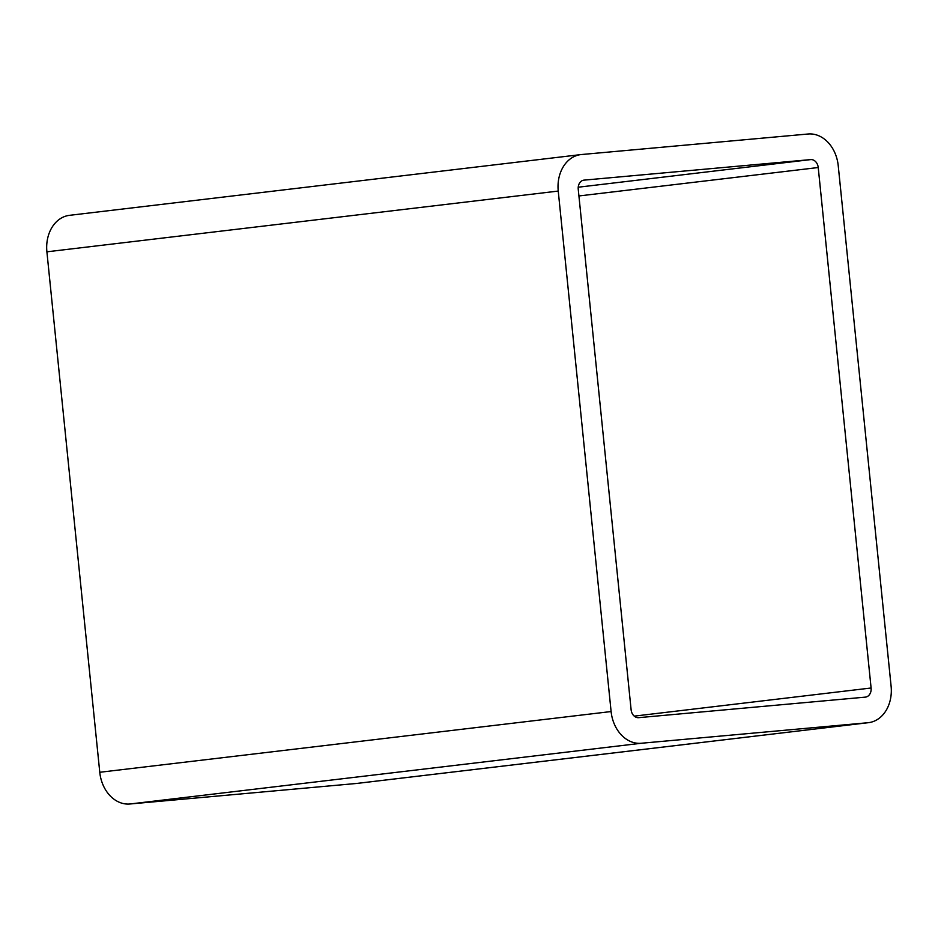 <?xml version="1.0" encoding="UTF-8"?>
<svg xmlns="http://www.w3.org/2000/svg" width="938" height="938" viewBox="0 0 938 938"><rect width="100%" height="100%" fill="white"/><g stroke="black" fill="none" stroke-linecap="round" stroke-linejoin="round"><path stroke-width="1.41" d="M865.305 697.133A8.583 6.695 83.2 0 0 865.446 697.122A8.583 6.695 83.2 0 0 871.097 688L818.229 167.527A8.583 6.695 83.2 0 0 810.702 159.601L584.046 180.131A8.583 6.695 83.2 0 0 583.893 180.143A8.583 6.695 83.2 0 0 578.242 189.265L631.11 709.726A8.583 6.695 83.2 0 0 638.637 717.664L865.305 697.133M70.104 215.271A34.307 26.768 83.2 0 0 69.518 215.33A34.307 26.768 83.2 0 0 46.9 251.818L99.768 772.279A34.307 26.768 83.2 0 0 129.901 803.995L356.557 783.465A34.307 26.768 83.2 0 0 357.132 783.406L868.482 722.67A34.307 26.768 -96.8 0 1 867.896 722.729L641.24 743.259A34.307 26.768 -96.8 0 1 611.107 711.543L558.239 191.071A34.307 26.768 -96.8 0 1 580.868 154.594A34.307 26.768 -96.8 0 1 581.443 154.536L808.099 134.005A34.307 26.768 -96.8 0 1 838.232 165.721L891.1 686.182A34.307 26.768 -96.8 0 1 868.482 722.67M871.097 688L634.24 716.128M810.702 159.601L578.23 187.213M578.922 195.96L818.229 167.527M129.901 803.995L641.24 743.259M611.107 711.543L99.768 772.279M867.896 722.729L356.557 783.465M46.9 251.818L558.239 191.071M580.868 154.594L69.518 215.33"/></g></svg>

